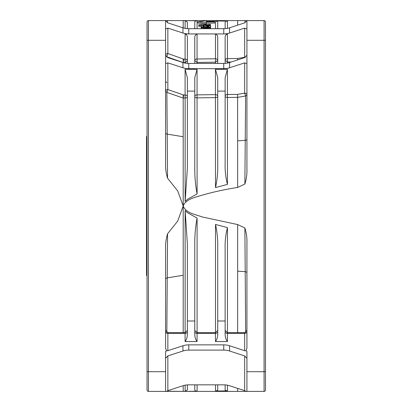 <?xml version="1.0" encoding="UTF-8"?>
<svg xmlns="http://www.w3.org/2000/svg" width="412" height="412" viewBox="0 0 412 412"><rect width="100%" height="100%" fill="white"/><g stroke="black" fill="none" stroke-linecap="round" stroke-linejoin="round"><path stroke-width="0.62" d="M187.367 20.646L194.783 20.734L185.137 20.621L185.137 28.351M194.783 20.734L197.096 20.76L197.096 28.691L197.096 20.76L194.783 20.734M225.143 21.079L215.497 20.966C217.191 21.264 217.933 21.774 217.727 22.495L217.727 28.691L223.752 28.691A13.905 9.831 0 0 0 229.572 27.789L244.656 22.876L246.927 20.6L244.872 20.6L244.996 22.748M237.657 25.153L237.657 20.6L183.361 20.6L244.872 20.6M183.196 27.872L183.201 20.6M201.123 26.507L201.138 27.743L201.174 26.265L201.901 25.848L204.074 25.652L204.074 26.739L206.155 25.688L209.255 25.626L210.547 26.162L210.269 28.052M207.612 27.29L206.845 27.537M201.138 27.743L201.571 28.186M208.745 24.499L210.341 24.308L210.305 26.095M204.074 26.404L204.81 26.394M208.745 24.308L207.921 24.643L201.35 24.411L201.35 24.735L198.811 24.771L198.811 26.481L201.35 26.445M214.57 21.877L214.57 21.285L206.227 21.409L206.227 20.755L197.884 21.821L197.884 23.021L206.227 23.978L206.227 22.001L214.57 21.877L214.57 23.072L206.227 23.196M167.473 22.727L167.56 20.6L183.072 20.6L175.249 20.6M187.367 22.145L185.137 20.621L187.367 22.145L187.367 28.639M194.783 22.284C194.634 21.491 195.401 20.986 197.096 20.76C195.401 20.986 194.634 21.491 194.783 22.284L194.783 28.691L217.727 28.691M217.155 21.476L215.636 20.971M246.927 20.6L246.927 40.299L265.467 40.299L265.467 21.991A1.391 1.391 0 0 0 264.077 20.6L246.927 20.6L264.077 20.6L264.077 391.4A1.391 1.391 0 0 0 265.467 390.01L265.467 388.006M225.143 28.639L225.143 22.634C224.88 21.929 225.647 21.419 227.455 21.105L227.455 28.335M201.123 28.402L201.138 28.691L201.252 28.129L202.539 27.748L207.766 27.553L210.506 28.037L210.475 28.541L209.754 28.83M210.589 28.377L210.589 28.691M210.604 28.273L210.604 28.691M204.074 25.652L203.909 26.749M203.909 26.193L203.755 26.759M201.138 26.626L201.277 27.995M201.277 26.878L201.571 27.97M201.571 27.068L201.921 27.192L201.921 27.867M201.921 27.192L202.117 27.831M202.117 27.244L202.653 27.336L202.653 27.738M202.653 27.336L203.363 27.656M203.363 27.377L203.569 27.64M203.569 27.383L203.847 27.619M208.06 26.754L208.06 26.126L207.159 26.255L204.455 27.583M204.455 27.352L203.847 27.383M205.186 27.249L205.186 27.553M205.701 27.12L205.701 27.542M206.108 26.96L206.108 27.537M206.252 26.873L206.252 27.532M206.927 26.353L206.927 27.475M207.159 26.255L207.159 27.377M207.612 26.162L207.612 26.77M208.06 26.126L208.184 26.744L207.427 26.775L207.427 27.547M208.184 26.126L208.467 26.692M208.467 26.157L208.776 26.605M208.977 26.373L208.189 26.744M207.427 27.347L207.746 27.553M210.604 26.394L210.269 26.94L208.621 27.31L208.621 27.604M208.621 27.31L207.746 27.341M209.193 27.259L209.193 27.671M209.693 27.156L209.693 27.748M209.806 27.125L209.806 27.774M209.981 27.063L209.981 27.81M210.269 26.94L210.269 27.903M210.491 26.749L210.491 27.867M210.589 26.517L210.589 27.64M204.058 26.739L202.766 26.569M203.755 26.198L202.962 26.291L202.962 26.687M203.049 26.265L203.049 26.708M203.41 26.219L203.41 26.754M198.811 25.343L201.35 25.307L201.35 26.09M201.35 25.596L202.936 25.693M202.936 25.575L202.936 25.287L208.853 25.204L208.853 25.58M210.465 24.648L209.373 25.173L209.373 25.647M209.373 25.173L208.853 25.204M209.842 25.106L209.842 25.745M209.945 25.086L209.945 25.776M210.074 25.05L210.074 25.822M210.305 24.952L210.305 25.946M210.434 24.818L210.434 25.956M210.46 24.725L210.46 25.868M197.884 21.821L206.227 22.804M167.56 20.6L148.433 20.6L165.583 20.6L167.854 22.876L182.938 27.789A13.905 9.831 0 0 0 188.758 28.691L194.783 28.691M246.927 40.299L246.927 168.688C247.133 173.982 246.448 179.102 244.872 184.04L237.657 187.439L237.657 140.822L245.356 140.363L246.927 139.658M202.905 28.546L207.308 28.186L208.709 28.356L208.678 28.711M188.758 28.691L188.758 33.933A13.905 9.831 180 0 1 182.938 33.032L167.854 28.119L165.583 28.984M187.367 63.381L187.367 37.883C187.45 35.973 186.693 34.654 185.096 33.933L223.752 33.933A13.905 9.831 180 0 0 229.572 33.032L244.656 28.119L246.927 28.984M165.583 20.6L165.583 162.822C165.382 168.081 166.036 173.215 167.56 178.221L166.875 92.391L183.196 98.051M194.783 60.6A2.271 1.607 0 0 1 197.054 58.998L197.096 62.428L215.497 62.207L215.455 33.933C217.052 34.654 217.809 35.973 217.727 37.883L217.727 63.433L223.752 63.433A13.905 9.831 180 0 0 229.572 62.531L244.656 57.618L246.927 55.27M244.831 57.556L244.656 57.273L245.305 57.34M183.196 332.819L183.196 206C186.162 213.431 195.437 214.328 201.937 216.882L237.657 224.571L244.872 227.96C246.448 232.898 247.133 238.018 246.927 243.312L246.927 348.202L245.99 350.803L246.927 351.415L246.927 391.4L264.077 391.4A1.391 1.391 -0 0 0 265.467 390.01A1.391 1.391 0 0 1 264.077 391.4A1.391 1.391 0 0 0 265.467 390.01A1.391 1.391 0 0 1 264.077 391.4A1.391 1.391 0 0 0 265.467 390.01L265.467 371.701L246.927 371.701M148.433 20.6A1.391 1.391 0 0 0 147.043 21.991A1.391 1.391 0 0 1 148.433 20.6A1.391 1.391 0 0 0 147.043 21.991A1.391 1.391 0 0 1 148.433 20.6L148.433 371.701L165.583 371.701L165.583 351.415L166.52 350.803L165.583 348.202L165.583 249.178C165.382 243.919 166.036 238.785 167.56 233.779L177.721 221.064L183.196 206C184.612 202.086 188.794 199.114 195.741 197.101C208.807 192.965 222.779 189.741 237.657 187.439M237.657 224.571L237.657 271.178L245.356 271.637L246.927 272.342M246.927 94.76A2.271 1.607 0 0 0 244.656 93.158L244.656 62.861L246.927 63.659M244.656 62.861L229.572 67.774A13.905 9.831 180 0 1 223.752 68.675L188.758 68.675A13.905 9.831 180 0 1 182.938 67.774L167.854 62.861L165.583 63.659M265.467 40.299L265.467 371.701M265.467 21.991A1.391 1.391 0 0 0 264.077 20.6A1.391 1.391 0 0 1 265.467 21.991A1.391 1.391 0 0 0 264.077 20.6M208.709 28.356L208.709 28.686M208.457 28.273L208.457 28.691M208.014 28.217L208.014 28.691M207.308 28.186L207.308 28.691M206.196 28.191L206.196 28.691M205.485 28.201L205.485 28.691M204.342 28.227L204.342 28.691M203.662 28.279L203.662 28.691M203.265 28.346L203.265 28.691M203.044 28.418L203.044 28.691M165.583 55.115A2.271 1.607 180 0 1 167.854 53.514L166.839 56.784L165.583 55.187M165.583 55.27L167.854 57.618L182.938 62.531A13.905 9.831 180 0 0 188.758 63.433L194.783 63.433L194.783 37.883C194.701 35.973 195.458 34.654 197.054 33.933L197.054 58.998L215.455 58.772A2.271 1.607 180 0 1 217.727 60.379M194.783 63.433L217.727 63.433M225.143 63.381L225.143 37.883C225.06 35.973 225.817 34.654 227.414 33.933L223.752 33.933L223.752 28.691M147.043 26.162L147.043 390.01A1.391 1.391 0 0 0 148.433 391.4L166.52 391.4L167.854 390.658L167.854 355.922L182.938 351.009A13.905 9.831 180 0 1 188.758 350.102L223.752 350.102A13.905 9.831 180 0 1 229.572 351.009L244.656 355.922L246.927 358.265M147.043 385.838L147.043 390.01A1.391 1.391 -0 0 0 148.433 391.4L148.433 371.701L147.043 371.701M147.043 21.991L147.043 40.299L165.583 40.299M165.583 91.248L166.875 92.391L167.854 89.579L183.701 95.023L183.196 98.02L183.196 206L177.721 190.936L167.56 178.221M165.583 81.401L166.839 82.663M166.834 57.119L166.839 56.784L183.196 62.578L183.726 59.158L167.854 53.514L167.854 28.119M237.636 59.905L237.6 58.504L244.656 57.273L244.656 28.119M245.99 350.803L244.656 350.674L244.656 333.354L227.414 333.354L227.414 332.675L225.143 330.403M188.758 350.102L188.758 344.859L223.752 344.859A13.905 9.831 0 0 1 229.572 345.761L244.656 350.674M187.367 199.377L185.137 201.483L187.367 168.184L187.367 77.667L185.096 69.288L197.054 69.288L197.096 193.908L187.367 199.377M237.657 140.822L237.6 94.369L227.414 94.492L227.455 97.479L237.657 97.356L245.614 96.022L246.927 94.827M227.455 184.406C225.647 177.479 224.88 170.223 225.143 162.642L225.143 77.667L227.414 69.288L215.455 69.288L217.727 77.667L217.727 164.136C217.933 172.149 217.191 179.956 215.497 187.558L227.455 184.406L227.455 97.479A2.271 1.324 180 0 1 225.143 96.161A2.271 1.324 180 0 0 225.143 96.161M237.657 332.675L237.657 271.178M227.455 227.599C225.637 234.649 224.864 241.901 225.143 249.363L225.143 320.989L217.727 320.989L217.727 247.875C217.938 239.923 217.196 232.116 215.497 224.452L227.455 227.599L227.455 332.675M185.096 341.548C186.595 339.591 187.352 337.155 187.367 334.235L187.367 243.827L185.137 210.522L187.367 212.628L197.096 218.102C195.401 227.043 194.629 236.164 194.783 245.47L194.783 334.235C194.799 337.155 195.556 339.591 197.054 341.548L185.096 341.548L185.096 333.354L167.854 333.354L167.854 350.674L182.938 345.761L182.938 351.009M183.196 58.968L183.196 62.609L185.137 62.573L185.096 59.143A2.271 1.607 180 0 1 187.367 60.749M227.455 63.077L227.414 58.628A2.271 1.607 0 0 0 225.143 60.234M183.196 94.853L183.196 101.527M167.56 233.779L166.829 332.433M165.583 371.701L165.583 391.4L167.257 391.4L165.583 391.4M165.583 348.202L165.583 345.447L165.583 348.202M166.52 350.803L167.854 350.674M167.854 355.922L165.583 358.265M167.854 62.861L167.854 89.579A2.271 1.607 0 0 0 165.583 91.181M188.758 344.859A13.905 9.831 0 0 0 182.938 345.761M225.143 320.989L225.143 334.235C225.158 337.155 225.915 339.591 227.414 341.548L215.455 341.548C216.954 339.591 217.711 337.155 217.727 334.235L217.727 320.989M246.927 391.4L244.872 391.4L246.927 391.4L245.99 391.4L244.656 390.658L229.572 385.745A13.905 9.831 180 0 0 223.752 384.844L188.758 384.844A13.905 9.831 180 0 0 182.938 385.745L167.854 390.658M237.657 388.382L237.657 391.4L183.268 391.4L244.872 391.4L244.908 390.751M244.872 184.04L245.614 96.022L244.656 93.158L237.6 94.369M187.367 91.109L194.783 91.109L194.783 166.541C194.634 175.893 195.401 185.014 197.096 193.908M215.497 187.558L215.455 94.636L197.054 94.863A2.271 1.607 180 0 0 194.783 96.465L194.783 96.465M187.367 96.671A2.271 1.324 0 0 1 187.367 96.676A2.271 1.324 0 0 1 185.137 97.994L185.096 95.007L183.701 95.023M187.367 96.614A2.271 1.607 0 0 0 187.367 96.609A2.271 1.607 0 0 0 185.096 95.007L185.096 69.288M194.783 91.109L194.783 77.667L197.054 69.288M217.727 96.243A2.271 1.607 0 0 0 217.727 96.238A2.271 1.607 0 0 0 215.455 94.636L215.455 69.288M225.143 96.099A2.271 1.607 180 0 1 225.143 96.094A2.271 1.607 180 0 1 227.414 94.492L227.414 69.288M167.385 391.333L183.196 391.395L183.196 385.668M187.367 384.896L187.367 389.855L185.137 391.379L194.783 391.271L185.137 391.379L185.137 385.184M194.783 391.266L197.096 391.24L194.783 391.271M225.143 384.896L225.143 389.366C224.864 390.061 225.637 390.571 227.455 390.895L215.497 391.034C217.196 390.731 217.938 390.221 217.727 389.505L217.727 384.844M183.196 391.39L166.999 391.209M167.555 391.364L167.251 391.4L167.555 391.364L167.535 390.782L167.555 391.364M194.783 384.844L194.783 389.716C194.629 390.504 195.401 391.014 197.096 391.24L197.096 384.844M147.043 275.525L146.579 275.525L146.533 264.066L146.533 147.934L146.579 136.475L147.043 136.475M146.533 169.373L146.533 242.627M215.497 28.691L215.497 20.966M208.065 25.214L208.065 25.544M182.938 33.032L182.938 27.789M229.572 27.789L229.572 33.032M229.572 62.531L229.572 67.774M183.726 59.158L185.096 59.143L185.096 33.933M237.6 58.504L227.414 58.628L227.414 33.933M182.938 62.531L182.938 67.774M246.927 331.748A2.271 1.607 0 0 1 244.656 333.354L244.656 332.675L246.927 330.403M229.572 345.761L229.572 351.009M183.196 98.02L185.137 97.994L185.137 201.483M217.727 96.305L217.727 96.305A2.271 1.324 180 0 1 215.497 97.623L197.096 97.85A2.271 1.324 0 0 1 194.783 96.532A2.271 1.324 0 0 1 194.783 96.526M215.497 332.675L215.497 224.452M197.096 332.989L197.096 218.102M185.137 210.522L185.137 332.844M244.872 227.96L245.665 332.443M223.752 63.433L223.752 68.675M188.758 63.433L188.758 68.675M225.143 60.301L227.455 62.058L231.147 62.016M183.196 275.262L167.205 277.873L165.583 278.517M183.196 136.738L167.205 134.127L165.583 133.483M165.583 331.748A2.271 1.607 180 0 0 167.854 333.354L167.854 332.675L165.583 330.403M227.414 341.548L227.414 333.354A2.271 1.607 0 0 1 225.143 331.748M194.783 331.748A2.271 1.607 180 0 0 197.054 333.354L215.455 333.354L215.455 341.548M217.727 331.748A2.271 1.607 180 0 1 215.455 333.354L215.455 332.675L197.054 332.675L197.054 341.548M223.752 350.102L223.752 344.859M244.656 355.922L244.656 390.658M225.143 91.109L217.727 91.109M187.367 320.989L194.783 320.989M185.137 63.093L185.137 62.573L187.367 60.816M194.783 60.672L197.096 62.428L197.096 63.433M217.727 60.451L215.497 62.207L215.497 63.433M187.367 331.748A2.271 1.607 0 0 1 185.096 333.354L185.096 332.675L167.854 332.675M215.497 384.844L215.497 391.034M227.455 390.895L227.455 385.199M244.656 332.675L227.414 332.675M215.455 332.675L217.727 330.403M197.054 332.675L194.783 330.403M185.096 332.675L187.367 330.403"/></g></svg>
